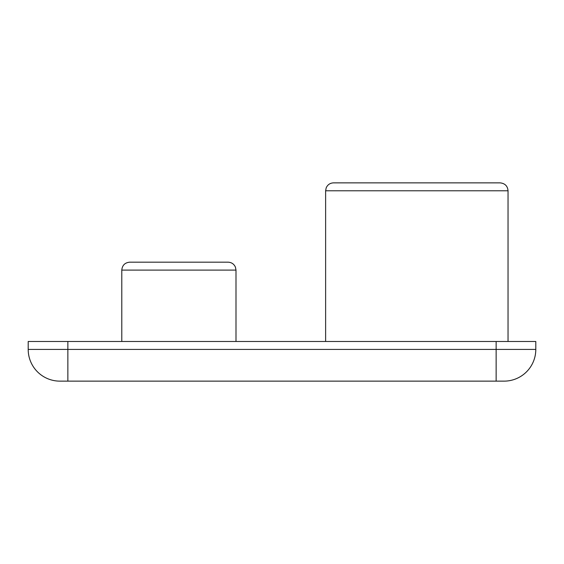 <?xml version="1.0" encoding="UTF-8"?>
<svg xmlns="http://www.w3.org/2000/svg" width="564" height="564" viewBox="0 0 564 564"><rect width="100%" height="100%" fill="white"/><g stroke="black" fill="none" stroke-linecap="round" stroke-linejoin="round"><path stroke-width="0.85" d="M132.892 262.175L228.067 262.175C231.522 262.331 233.975 263.98 235.421 267.124L235.999 270.1L121.789 270.1L121.789 341.488M325.625 190.787L326.182 187.868C327.613 184.696 330.074 183.025 333.55 182.863L500.113 182.863C504.97 183.37 507.614 186.014 508.037 190.787L325.625 190.787L325.625 341.488M28.2 341.488L535.8 341.488L535.8 349.412A31.725 31.725 0 0 1 504.075 381.137L59.925 381.137A31.725 31.725 0 0 1 28.2 349.412L28.2 341.488M121.789 270.107C122.261 265.284 124.905 262.641 129.72 262.175L178.894 262.175M67.856 341.488L67.856 349.412L496.144 349.412L496.144 341.488M59.925 381.137A31.725 31.725 0 0 1 28.2 349.412L67.856 349.412L67.856 381.137M496.144 381.137L496.144 349.412L535.8 349.412A31.725 31.725 0 0 1 504.075 381.137M508.037 190.787L508.037 341.488M235.999 270.1L235.999 341.488"/></g></svg>
